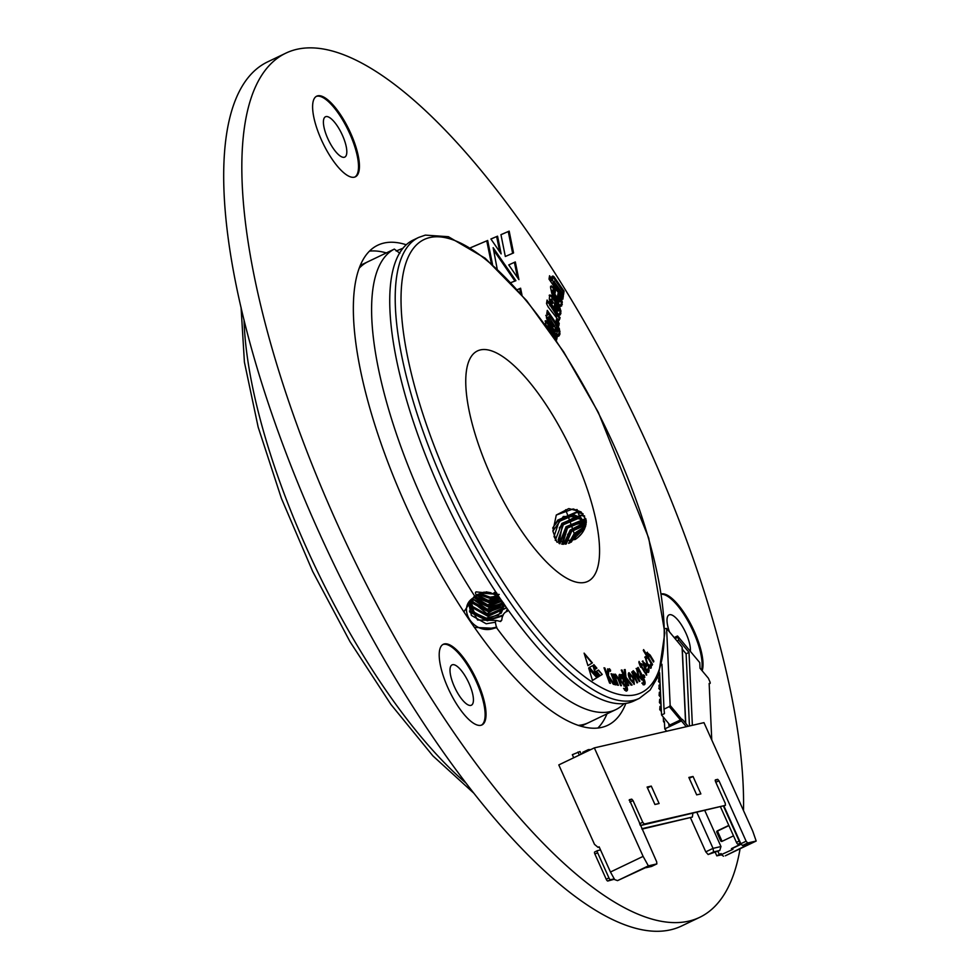 <?xml version="1.0" encoding="UTF-8"?>
<svg xmlns="http://www.w3.org/2000/svg" width="980" height="980" viewBox="0 0 980 980"><rect width="100%" height="100%" fill="white"/><g stroke="black" fill="none" stroke-linecap="round" stroke-linejoin="round"><path stroke-width="1.47" d="M367.831 261.783A255.511 83.864 64.4 0 0 367.733 261.819A255.511 83.864 64.4 0 0 359.341 267.957M578.347 725.445A255.511 83.864 64.4 0 0 588.38 722.75A255.511 83.864 64.4 0 0 588.478 722.701M584.264 529.519A255.511 83.864 64.4 0 0 576.84 509.502M661.231 708.001A1.066 0.796 -2.6 0 1 661.194 708.013L659.761 709.63L661.39 711.59M661.133 705.882A1.066 0.796 -2.6 0 1 661.096 705.894L660.005 706.409L659.761 709.63M660.9 700.92A1.066 0.796 -2.6 0 1 660.875 700.933L660.777 698.814L659.687 699.328L659.43 702.562L660.875 700.933M661.059 704.51L659.43 702.562M659.785 701.46L659.687 699.328M660.569 693.84A1.066 0.796 -2.6 0 1 660.545 693.852L659.099 695.482L659.356 692.26L660.447 691.733A1.066 0.796 -2.6 0 0 660.471 691.721M660.74 697.442L659.099 695.482M659.454 694.379L659.356 692.26M663.289 717.066L663.497 721.586L664.477 722.762M688.168 726.278L682.435 719.418L681.382 719.504L681.443 720.913L664.759 728.899L664.403 721.158L663.497 721.586M681.382 719.504L668.862 725.494L668.777 723.657L669.891 725.004M666.694 731.227L664.759 728.899M659.601 672.733L661.549 714.996L664.452 713.599L664.024 709.14L669.291 706.617L680.426 719.957M661.953 664.256L664.024 709.14M685.596 723.203L682.068 646.996L666.608 628.474L670.161 705.478L669.291 706.617M666.608 628.474L664.746 628.645M692.37 725.31L689.014 652.398L678.773 640.148L677.523 635.983L699.781 662.627L700.039 668.262L708.393 678.258L710.157 682.374L710.194 683.33L709.153 683.415L711.762 739.973M709.177 683.82L710.194 683.33M682.313 649.262L686.11 653.795L689.442 725.984M686.11 653.795L689.014 652.398M677.523 635.983L674.203 637.576M678.773 640.148L677.045 640.969M677.596 637.392L675.061 638.605M686.294 726.707L681.443 720.913M679.508 720.386L669.891 724.98M661.549 714.996L668.777 723.657M681.835 719.467L670.161 705.478M660.14 684.64A1.066 0.796 -2.6 0 1 660.116 684.653L660.214 686.784A1.066 0.796 -2.6 0 1 660.214 686.784L659.124 687.298L659.026 685.179L659.124 687.298M660.116 684.653L659.026 685.179M660.41 690.361L658.78 688.401M659.761 676.2L658.768 675.024M660.005 706.409L660.104 708.54M659.822 677.56A1.066 0.796 -2.6 0 1 659.785 677.584L659.883 679.704A1.066 0.796 -2.6 0 1 659.883 679.704L658.805 680.218L658.707 678.099L658.805 680.218M659.785 677.584L658.707 678.099M660.079 683.28L658.45 681.321M559.213 323.277L556.395 319.186L556.003 321.82L558.821 325.899L559.213 323.277L558.306 323.706L556.187 320.619M548.812 302.587L547.061 300.039L546.522 303.567L548.163 306.887L558.882 320.766L560.07 317.594L556.689 314.004L548.947 301.718L547.906 303.028L546.84 301.485M556.542 341.003L547.367 326.977L547.416 325.96L556.775 339.399L557.289 335.969L549.315 324.417L545.97 320.644L545.456 323.241L546.301 325.556L545.125 324.625M545.652 320.803L545.358 321.538M546.473 326.487L547.416 325.96M556.04 323.082L547.281 310.378L546.791 313.612L547.649 315.082L546.227 315.658L546.632 318.512L548.874 322.481L554.876 330.811L555.954 331.424L556.603 330.444L556.003 327.21L557.841 329.99L556.677 333.764L559.066 335.944L559.972 334.033L559.347 328.704L556.04 323.082L555.133 323.523L547.061 311.812M558.061 330.885L557.191 330.334M555.954 331.424L556.603 330.444L555.697 330.885L555.096 327.651L556.003 327.21M552.671 280.268L549.547 275.748L549.033 279.153L562.851 299.194L563.378 295.789L553.921 281.37L563.537 294.686L564.063 291.17L554.019 276.752L552.843 275.993L552.108 276.838L552.671 280.268L551.765 280.697L549.327 277.181M562.165 298.19L562.471 296.217L553.222 282.706L553.014 281.799L554.251 281.37M549.609 295.115L549.315 299.268L550.368 302.453L558.024 313.796L560.364 314.801L560.94 310.991L559.09 306.042L556.579 302.171L556.077 305.478L558.649 310.513L555.231 305.674L555.905 301.179L551.765 295.642L549.805 294.968M559.004 310.574L557.743 310.942L554.325 306.115L554.999 301.607L550.858 296.082L549.18 295.323M561.479 306.017L562.287 302.097L561.32 299.121L558.012 293.486L557.547 296.622L560.376 301.46L559.017 300.211L552.708 290.95L552.818 290.141L555.084 293.179L555.574 289.957L551.434 285.891L550.515 287.385L551.912 293.829L559.911 305.319L561.675 305.956M560.193 301.546L559.017 301.718L552.757 292.885L551.679 290.717L552.818 290.141M560.376 301.46L559.47 301.889M317.74 95.82A44.713 14.676 64.4 0 0 316.712 96.175A44.713 14.676 64.4 0 0 322.788 142.847A44.713 14.676 64.4 0 0 355.324 176.841A44.713 14.676 64.4 0 0 349.958 131.651A44.713 14.676 64.4 0 0 317.74 95.82M702.158 670.786A44.713 14.676 64.4 0 0 690.324 623.28A44.713 14.676 64.4 0 0 661.353 593.941M444.332 643.933A44.713 14.676 64.4 0 0 443.315 644.289A44.713 14.676 64.4 0 0 449.379 690.949A44.713 14.676 64.4 0 0 481.927 724.943A44.713 14.676 64.4 0 0 476.562 679.765A44.713 14.676 64.4 0 0 444.332 643.933M743.489 810.57A479.085 157.253 64.4 0 0 578.653 311.946A479.085 157.253 64.4 0 0 296.842 49.319A479.085 157.253 64.4 0 0 285.891 53.128A479.085 157.253 64.4 0 0 350.913 553.149A479.085 157.253 64.4 0 0 699.61 917.378A479.085 157.253 64.4 0 0 740.084 848.741M406.296 244.767A266.156 87.367 64.4 0 0 383.915 243.065A266.156 87.367 64.4 0 0 377.827 245.184A266.156 87.367 64.4 0 0 413.952 522.977A266.156 87.367 64.4 0 0 607.674 725.323A266.156 87.367 64.4 0 0 625.84 703.407M500.952 234.661L509.171 231.133L513.557 252.938L505.325 256.478L500.952 234.661M497.13 268.728L493.148 247.683L515.909 280.697L510.911 282.595M501.16 253.894L490.894 238.985L497.558 236.18L501.16 253.894M508.767 264.906L515.309 261.93L518.922 279.631L508.767 264.906M520.601 288.206L517.342 289.664L520.601 288.206L521.985 295.029M470.731 247.646L487.673 240.468L492.536 264.514M597.837 728.067A266.156 87.367 64.4 0 0 607 713.832M386.353 252.914A266.156 87.367 64.4 0 0 369.521 251.125M285.891 53.128L267.761 61.814A479.085 157.253 64.4 0 0 332.771 561.834A479.085 157.253 64.4 0 0 681.467 926.051L699.61 917.378M481.462 725.139A44.713 14.676 64.4 0 0 475.325 679.508A44.713 14.676 64.4 0 0 443.426 644.362A44.713 14.676 64.4 0 0 442.874 644.522M452.564 664.71A22.356 7.338 64.4 0 0 452.062 664.881A22.356 7.338 64.4 0 0 455.088 688.217A22.356 7.338 64.4 0 0 471.368 705.22A22.356 7.338 64.4 0 0 468.685 682.619A22.356 7.338 64.4 0 0 452.564 664.71M701.57 670.087A44.713 14.676 64.4 0 0 689.479 623.831A44.713 14.676 64.4 0 0 661.402 594.248M690.349 651.333A22.356 7.338 64.4 0 0 683.183 627.776A22.356 7.338 64.4 0 0 669.573 614.717A22.356 7.338 64.4 0 0 669.058 614.901A22.356 7.338 64.4 0 0 669.438 631.867M354.858 177.025A44.713 14.676 64.4 0 0 348.721 131.394A44.713 14.676 64.4 0 0 316.834 96.248A44.713 14.676 64.4 0 0 316.271 96.42M325.973 116.596A22.356 7.338 64.4 0 0 325.458 116.779A22.356 7.338 64.4 0 0 328.496 140.103A22.356 7.338 64.4 0 0 344.764 157.106A22.356 7.338 64.4 0 0 342.081 134.517A22.356 7.338 64.4 0 0 325.973 116.596M500.964 234.71L509.171 231.133M508.265 231.574L512.638 253.33M554.398 292.187L555.574 289.957M551.912 290.582L552.585 290.276M551.801 291.379L552.708 290.95M558.11 300.639L559.017 300.211M560.56 306.458L561.381 302.538L559.139 297.014L560.046 296.572M559.139 297.014L557.792 294.931M560.413 299.562L561.32 299.121M561.381 302.538L562.287 302.097M561.393 304.903L562.299 304.474M554.668 290.386L552.206 287.189L553.112 286.76M552.206 287.189L550.54 286.332M559.457 315.229L560.033 311.42L556.358 303.592M558.098 311.003L558.808 310.66M553.394 303.016L552.487 303.445L550.429 300.358L551.458 299.145L553.394 303.016L551.458 299.145M551.226 299.28L550.552 299.574M554.999 301.607L555.905 301.179M554.325 306.115L555.231 305.674M558.184 306.471L559.09 306.042M559.274 308.761L560.18 308.32M560.033 311.42L560.94 310.991M560.058 313.723L560.964 313.294M550.858 296.082L551.765 295.642M551.605 302.171L552.512 301.742M550.429 300.358L551.336 299.917M562.839 293.694L563.157 291.611L553.112 277.193L554.019 276.752M553.112 277.193L551.936 276.434M555.354 280.317L556.273 279.888M563.157 291.611L564.063 291.17M553.222 282.706L554.129 282.264M562.471 296.217L563.378 295.789M493.602 250.096L514.953 281.064M490.919 239.034L497.558 236.18M496.652 236.621L499.751 251.848M508.779 264.918L515.309 261.93M514.402 262.358L517.514 277.585M519.694 288.635L520.686 293.51M470.768 247.683L487.673 240.468M486.766 240.896L491.323 263.436M547.649 315.082L545.799 315.34M555.048 331.865L555.697 330.885M557.154 331.326L556.285 330.774L557.779 331.02M558.159 336.385L559.102 331.767L555.133 323.523M554.754 326.107L553.59 326.634L548.714 319.676L547.649 317.422L548.776 316.846L554.754 326.107L548.776 316.846M548.555 316.993L547.869 317.287M557.461 327.014L558.367 326.585M559.102 331.767L560.009 331.326M559.066 334.474L559.972 334.033M555.648 329.525L556.554 329.096M553.847 326.548L554.533 326.218M552.61 325.323L553.516 324.895M547.734 318.157L548.653 317.716M556.077 338.394L556.383 336.397L546.227 321.93L547.134 321.489M546.227 321.93L545.064 321.073M556.383 336.397L557.289 335.969M546.24 326.597L547.159 326.083M557.975 315.756L557.069 316.197L548.457 302.759M549.878 304.829L550.785 304.388M549.743 305.687L550.65 305.258M555.783 314.433L556.689 314.004M558.576 320.999L559.163 318.022L557.694 315.903M559.163 318.022L560.07 317.594M558.122 324.895L558.306 323.706M644.767 677.327L643.591 674.816L644.828 677.303M646.175 673.223L646.494 675.122L641.116 666.657L640.651 667.245L638.911 662.59L639.07 661.414L640.773 664.526L641.447 663.681L642.28 665.224L641.606 666.057L644.717 671.802L646.163 673.248L646.261 672.537L646.665 675.11M641.177 664.024L641.925 665.395L641.239 666.241L644.362 671.974L646.163 673.248M596.33 672.648L599.368 676.188L597.739 677.217L596.33 672.648M595.289 669.23L593.868 664.611L596.918 668.213L595.289 669.23M598.474 670.026L602.247 674.448L600.213 675.698L596.452 671.263L598.474 670.026M647.033 652.607L650.157 655.081L653.856 661.231L653.513 662.064L650.046 656.331L647.792 654.37L649.14 658.732L652.558 664.391L652.202 665.224L643.284 650.438L643.627 649.605L647.523 656.049L647.364 652.202M647.829 654.273L647.437 655.792M647.523 656.049L643.444 650.058M641.839 679.936L638.115 675.588L636.473 668.385L638.274 669.303L638.09 667.368L643.174 677.241C645.159 681.112 645.624 683.587 644.558 684.653L643.162 684.775L642.219 682.938L643.738 683.072L642.17 676.837L641.986 679.887M637.784 667.637L642.807 677.413C644.791 681.284 645.257 683.758 644.203 684.824L643.162 684.775M641.851 683.109L643.738 683.072M638.274 669.303L636.106 668.556M625.179 669.573L626.012 677.327L632.125 685.02L631.096 685.167L625.436 677.866L628.768 685.486L628.021 685.583L621.259 670.1L621.994 670.002L625.203 677.29L624.26 669.695L625.179 669.573L626.012 677.327M623.549 688.487L625.73 689.32L625.534 685.045L625.044 683.881L624.432 686L620.34 680.561C618.809 676.947 618.601 674.877 619.752 674.375L621.773 676.127L621.161 674.62L621.933 674.608L626.196 684.763C627.849 688.756 627.935 690.814 626.428 690.961L624.701 690.202L623.905 688.315L625.877 689.308M625.044 683.881L624.064 686.172M619.434 674.436L621.773 676.127M480.421 349.897A127.755 41.932 64.4 0 0 477.505 350.913A127.755 41.932 64.4 0 0 494.839 484.255A127.755 41.932 64.4 0 0 587.829 581.373A127.755 41.932 64.4 0 0 572.479 452.27A127.755 41.932 64.4 0 0 480.421 349.897M608.715 669.23L608.47 675.673L614.46 684.579L613.247 684.199L607.747 675.833L610.442 683.354L609.56 683.072L604.011 667.784L604.905 668.054L607.514 675.257L607.612 668.887L608.715 669.23L608.47 675.673M588.662 668.005L596.93 677.695L592.484 680.451L588.662 668.005M592.385 662.872L587.939 665.641L584.105 653.133L592.385 662.872L587.927 665.592M589.47 667.356L593.255 665.371L596.391 675.612L589.47 667.356M609.18 668.923L610.552 670.087L610.466 671.178L609.474 669.867L609.548 668.752L610.466 671.178M609.474 669.867L609.34 668.85M611.888 673.934L616.065 684.91L615.232 684.738L611.055 673.75L611.888 673.934L615.599 684.812M615.783 675.771L615.893 678.993L618.392 685.302L617.572 685.192L613.211 674.142L614.742 676.077L615.452 674.191L618.797 678.956L621.467 685.706L620.646 685.596L618.172 679.312L615.391 675.943M615.085 674.228L618.797 678.956M633.472 677.645L634.342 684.212L629.883 679.324C628.192 675.636 627.898 673.419 629.013 672.684L633.472 677.645L633.986 684.383M633.325 670.773L636.669 674.558L639.916 681.186L639.315 681.541L633.889 672.488L634.599 676.347L637.625 682.533L637.024 682.889L631.708 672.06L632.321 671.692L633.202 673.493L633.386 670.749M633.521 672.672L634.599 676.347M633.202 673.493L631.977 671.9M642.586 661.206L646.947 665.42L645.257 668.225L648.001 670.418L648.111 668.066L649.042 669.708L648.748 672.072C647.841 673.003 646.457 671.827 644.583 668.532L642.905 660.888M648.233 669.083L648.38 672.427M650.598 665.224L651.247 667.772C650.438 668.862 649.103 667.87 647.241 664.795L645.134 656.992L645.93 656.465L646.971 658.242L646.004 658.474L647.547 663.864L650.451 666.143L650.475 664.232L651.443 665.873L650.855 668.213M645.134 656.992L645.93 656.465L646.445 658.119M646.971 658.242L645.636 658.646L647.547 663.864M495.292 622.226L494.557 622.374A17.04 14.492 -171.4 0 0 495.292 622.006L496.48 627.641A255.511 83.864 64.4 0 0 615.783 709.643A255.511 83.864 64.4 0 0 624.052 703.628M495.292 622.006L496.333 620.463L477.591 619.997L469.212 605.064M507.334 611.324L507.542 609.903L507.334 611.324C504.112 612.304 502.25 615.232 501.785 620.12L500.584 621.516L496.333 620.463M399.877 253.293L394.352 249.092A255.511 83.864 64.4 0 0 474.577 595.901L476.452 596.355L475.423 592.655L476.035 591.871L492.916 593.647L495.476 591.871L496.762 593.059M505.533 606.204L505.888 606.828A255.511 83.864 64.4 0 0 633.913 700.957L639.364 698.348A255.511 83.864 -115.6 0 1 453.385 504.1A255.511 83.864 -115.6 0 1 418.717 237.417L413.266 240.027A255.511 83.864 64.4 0 0 501.123 599.932L505.337 605.897L488.665 611.912L470.155 601.977M496.48 627.641L494.055 628.303L474.394 627.396M474.577 595.901L463.859 611.863M394.352 249.092L367.916 261.733A255.511 83.864 64.4 0 0 359.28 268.116M578.176 725.384A255.511 83.864 64.4 0 0 588.563 722.664L615.783 709.643M584.386 529.274A255.511 83.864 64.4 0 0 577.098 509.6M403.05 248.21L396.153 251.015M586.187 520.135C586.248 528.024 582.598 534.468 575.199 539.478L556.959 542.148L552.892 531.111L556.297 515.027L568.817 508.583L581.005 511.866L586.187 520.135M505.888 606.828L501.123 599.932M575.971 538.951A223.575 73.39 64.4 0 0 565.632 509.747M476.452 596.355C454.426 605.028 472.74 636.02 494.055 628.303M496.787 627.188L486.264 629.099M494.557 622.374L486.178 623.77L471.392 615.428L469.138 605.456L471.711 599.307M476.109 595.252L481.756 592.937M492.916 593.647L500.413 598.878M501.344 600.189L503.157 608.335L501.246 613.125L486.84 619.336L472.066 611.005L469.653 603.276M503.83 603.901L501.919 608.69L487.513 614.901L472.728 606.571L470.547 601.144M503.389 602.908L502.581 604.268L488.187 610.479L473.401 602.137L471.895 599.148M502.152 601.218L488.849 606.044L474.014 597.616M500.4 598.866L489.522 601.61L476.194 595.203M498.391 595.865L490.196 597.188L479.845 593.488M491.017 592.765L486.129 591.871M494.692 593.206L497.926 595.166M502.985 602.332L503.328 607.233L498.551 614.999L486.239 618.16L474.59 612.77L469.837 602.737M503.843 603.57L487.121 613.75L470.841 600.618M503.144 602.553L487.183 609.254L472.348 598.768M475.018 597.041L490 603.055L501.736 600.679L487.599 604.795L474.663 597.224M499.935 598.155L487.979 600.324L476.966 594.75M499.212 594.468L481.094 593.108M507.334 609.45L506.476 611.324M502.936 615.759L487.33 620.781L469.763 612.084M506.562 607.906L487.991 616.346L469.089 605.812M503.757 603.435L489.339 607.49L471.993 599.062M499.469 597.482L490.674 598.621L477.86 594.297M494.238 594.186L483.177 592.373M501.785 620.12L499.984 621.418M507.26 609.303L506.219 611.385M503.242 615.011L487.403 620.23L469.432 611.018M506.427 607.661L488.077 615.795L469.175 605.26M505.153 605.603L488.751 611.361L470.339 601.561M503.536 603.116L489.412 606.938L472.311 598.792M501.442 600.311L490.086 602.504L475.471 596.808M499.188 597.041L490.76 598.07L478.399 594.052M493.001 593.672L484.071 592.128M584.484 529.053L575.75 534.713L571.279 542.161M585.918 524.937L571.597 531.393L566.232 544.01M586.248 522.573L582.659 521.679L567.445 528.073L562.581 544.268M586.273 522.132L578.506 518.359L563.292 524.753L558.159 539.858L559.641 543.655M585.513 526.456L585.109 524.3L580.871 517.648L574.354 515.039L559.139 521.434L554.006 536.538L557.179 542.32M585.036 527.791L569.784 542.883M586.065 524.202L570.96 530.143L565.227 544.182M567.604 534.615L570.691 530.486L586.273 522.23L567.518 526.125L561.785 544.182M586.248 522.548L583.982 520.135L574.145 517.575L562.667 523.491L558.992 543.398M584.533 528.967L579.829 516.815L563.329 516.472L552.892 531.111M585.452 526.652L574.844 533.806L569.343 543.067M585.844 518.91L566.538 527.167L559.886 543.741M584.668 516.191L581.52 515.578L562.385 523.847L559.286 528M583.1 513.912L577.367 512.258L558.233 520.527L555.06 524.802M581.201 512.013L573.214 508.939L556.297 515.027M581.263 534.039L577.71 537.604M585.648 526.003L574.329 533.39L568.596 543.349M586.273 521.764L570.176 530.07L563.586 544.292M585.721 518.543L566.024 526.75L559.372 543.557M584.496 515.884L581.005 515.162L561.871 523.43L555.231 540.348M582.88 513.655L576.852 511.842L557.718 520.111L552.683 528.098M608.115 675.845L613.86 684.395M609.964 683.207L607.723 675.833M604.133 668.103L604.905 668.054M604.538 668.238L607.171 675.428M607.612 669.168L608.347 669.401M588.956 668.936L596.93 677.695M596.563 677.866L592.471 680.402M584.399 654.077L592.018 663.056M592.9 665.555L595.742 674.828M610.185 670.259L610.099 671.349M618.429 679.128L621.014 685.645M615.428 675.943L615.893 678.993M615.538 679.164L617.927 685.24M613.296 674.375L614.019 674.252M613.664 674.424L614.387 676.249M621.234 674.779L621.933 674.608M621.565 674.779L626.196 684.763M625.828 684.947C627.482 688.928 627.567 690.986 626.073 691.133M623.611 684.542L623.047 679.115L619.985 676.212L620.72 680.61L623.942 684.383M620.72 680.61L623.795 684.505M620.561 675.992L621.075 680.426M625.644 677.499L631.671 685.094M628.352 685.547L625.436 677.866M621.308 670.222L621.994 670.002M621.639 670.173L624.836 677.462M628.645 672.856L633.105 677.829M629.723 674.301L630.152 679.164L633.631 682.582L632.835 677.989L629.723 674.301L630.52 678.993L633.631 682.582M632.97 670.945L636.669 674.558M636.314 674.742L639.916 681.186M634.232 676.519L637.625 682.533M641.802 677.009L641.778 679.961M637.196 669.977L638.262 675.171L641.288 678.16M638.262 675.171L641.116 678.246M641.484 678.074L639.781 672.207L637.367 669.891L638.617 674.987M646.665 652.778L649.789 655.265L653.856 661.231M647.498 656.049L649.14 658.732M648.772 658.903L652.558 664.391M598.143 670.234L602.247 674.448M601.879 674.62L600.189 675.661M594.162 665.555L596.918 668.213M596.551 668.385L595.277 669.181M596.624 673.579L599.368 676.188M599.001 676.359L597.714 677.168M638.985 662.076L640.773 664.526M643.223 674.987L644.583 675.673M644.215 675.845L644.534 677.437M642.231 661.378L646.42 664.501M646.053 664.673L646.947 665.42M646.58 665.604L645.257 668.225M644.901 668.397L647.645 670.59M643.064 662.872L644.056 666.927L645.685 664.661L643.064 662.872L644.423 666.755M644.767 657.164L645.575 656.637M646.616 658.413L645.636 658.646L646.616 658.413M647.18 664.036L650.095 666.314M590.72 749.627L588.404 749.602L582.769 752.297L583.198 753.228M588.821 750.533L588.404 749.602M581.238 754.171L580.05 751.525L572.332 754.698L573.716 757.773M579.339 755.078L577.955 752.015M728.912 825.601L718.365 830.648A1.066 1.004 -103 0 0 717.899 832.057L721.721 840.583A1.066 1.004 -103 0 0 722.407 841.171M728.826 825.393L717.323 830.893A1.066 1.004 -103 0 0 716.846 832.302L720.68 840.828A1.066 1.004 -103 0 0 722.027 841.355L733.518 835.854M747.691 842.984L746.123 841.208L740.868 843.731L742.436 845.507L747.691 842.984L756.18 841.036L752.738 831.138L703.971 722.64L594.346 747.887L643.113 856.385L610.454 872.016L614.668 879.599L617.535 880.628L645.992 867.459M617.535 880.628L648.368 865.867L656.857 863.907L651.602 866.43L646.102 867.692M643.113 856.385L648.368 865.867M644.326 824.033L725.408 805.364L641.778 825.258L644.326 824.033L642.758 822.257L633.007 800.562L631.745 799.141L629.344 799.705L656.686 861.812L656.857 863.907M651.271 786.095L647.094 787.05L654.934 804.494L659.099 803.527L651.271 786.095L647.474 787.908M693.032 776.466L688.854 777.434L696.694 794.866L700.872 793.91L693.032 776.466L689.234 778.292M642.758 822.257L639.597 823.776M641.778 825.258L640.05 824.793M746.123 841.208L718.965 780.766L717.703 779.345L715.339 779.884L715.486 781.562L725.237 803.257L725.408 805.364M723.938 806.062L740.868 843.731M742.436 845.507L750.57 843.278L725.347 855.797L756.18 841.036M723.534 856.214L720.41 854.156M610.454 872.016L599.135 846.83L598.045 847.357L594.493 844.344L558.796 764.914L594.346 747.887M741.26 844.172L732.501 848.374L732.942 849.342L721.55 854.536L721.121 853.568L719.308 854.425L716.809 855.859L720.778 854.989M732.942 849.342L721.55 854.536M732.501 848.374L731.46 848.607L731.889 849.587M740.782 843.535L738.026 844.172A2.131 0.698 -115.6 0 1 736.458 842.396L720.594 807.104M741.101 844.001L731.46 848.607M740.451 842.8A2.131 0.698 -115.6 0 1 739.177 841.085L723.534 806.258M614.252 878.852L610.516 879.721A2.131 0.698 -115.6 0 1 608.948 877.933L597.629 852.747A2.131 0.698 -115.6 0 1 597.396 850.664A2.131 0.698 -115.6 0 1 597.445 850.652L600.532 849.942M614.448 879.207L607.784 881.02A2.131 0.698 -115.6 0 1 606.228 879.244L594.897 854.058A2.131 0.698 -115.6 0 1 594.676 851.975A2.131 0.698 -115.6 0 1 594.725 851.951L597.359 850.701M720.508 854.376L721.207 853.776M598.045 847.357L599.246 847.075M641.814 828.725L692.358 817.075L641.998 829.129M640.32 825.405L641.41 825.16M692.848 813.498L692.358 817.075M708.136 854.523L719.773 850.481L713.575 851.914L708.136 854.523L705.784 851.853L713.036 848.374L720.974 846.548L719.773 850.481M704.877 810.717L720.974 846.548M696.939 812.555L713.036 848.374L713.575 851.914M705.784 851.853L690.545 817.945M244.02 319.737A319.382 104.836 64.4 0 0 465.684 782.787M660.545 693.852L660.447 691.733M661.096 705.894L661.194 708.013M552.757 292.885L553.663 292.457M556.763 309.643L557.669 309.214M556.554 303.874L557.461 303.433M553.431 299.353L554.337 298.925M554.386 284.519L555.293 284.09M558.441 329.133L559.347 328.704M548.714 319.676L549.621 319.247M548.408 324.846L549.315 324.417M558.955 319.382L559.862 318.953M429.914 237.528A251.248 82.467 64.4 0 0 512.908 596.845A251.248 82.467 64.4 0 0 655.167 564.076A251.248 82.467 64.4 0 0 429.914 237.528M717.899 832.057L716.846 832.302M718.365 830.648L717.323 830.893M721.721 840.583L720.68 840.828M631.745 799.141L629.209 800.354M633.007 800.562L629.846 802.069M717.703 779.345L715.167 780.558M718.965 780.766L715.804 782.273M740.525 842.971L738.026 844.172M739.177 841.085L736.458 842.396M594.897 854.058L597.629 852.747M606.228 879.244L608.948 877.933M607.784 881.02L610.516 879.721M717.923 851.363L719.308 854.425M241.056 307.304L244.412 362.135L258.169 427.158L281.419 498.416L312.681 571.45L349.97 641.606L390.898 704.412L432.915 755.899L473.512 792.906M581.018 726.278L588.38 722.75M360.371 265.347L367.733 261.819M682.227 647.29L685.743 723.375M551.752 290.533L552.659 290.092M559.384 301.999L560.291 301.558M558.024 311.138L558.931 310.697M550.393 299.525L551.299 299.096M553.1 281.677L554.006 281.236M557.057 331.51L557.963 331.081M553.786 326.72L554.692 326.291M547.71 317.238L548.616 316.81M546.326 326.352L547.232 325.924M639.364 698.348L650.12 690.03L658.474 675.808L664.832 632.921L648.736 538.106L598.278 412.286L563.696 351.918L526.591 300.529L485.198 258.242L448.387 236.707L425.332 235.114L418.717 237.417M503.328 607.233L503.157 608.335M579.829 516.815L580.871 517.648M583.982 520.135L585.023 520.968M597.396 850.664L594.676 851.975M715.351 852.6L716.809 855.859"/></g></svg>
